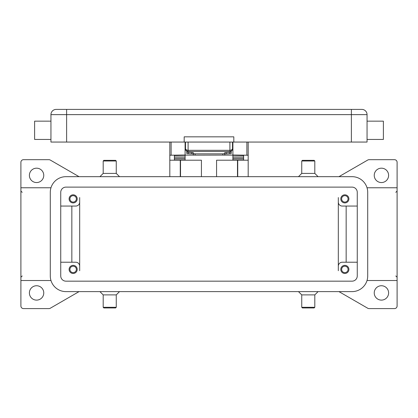 <?xml version="1.0" encoding="UTF-8"?>
<svg xmlns="http://www.w3.org/2000/svg" width="418" height="418" viewBox="0 0 418 418"><rect width="100%" height="100%" fill="white"/><g stroke="black" fill="none" stroke-linecap="round" stroke-linejoin="round"><path stroke-width="0.63" d="M338.951 176.668L367.756 160.037A2.612 2.612 0 0 1 369.063 159.686L394.487 159.686A2.612 2.612 0 0 1 397.1 162.299L397.1 187.776M367.03 280.515L397.1 280.515L397.1 187.771L367.03 187.771M338.951 291.618L367.756 308.254A2.612 2.612 0 0 0 369.063 308.599L394.487 308.599A2.612 2.612 0 0 0 397.1 305.986L397.1 280.52M388.609 292.924A7.184 7.184 0 0 1 381.425 300.108A7.184 7.184 0 0 1 374.241 292.924A7.184 7.184 0 0 1 381.425 285.74A7.184 7.184 0 0 1 388.609 292.924M298.478 291.618L301.744 294.883L314.806 294.883L318.072 291.618M301.744 294.883L301.744 307.293L314.806 307.293L314.806 294.883M301.744 307.293L302.397 307.946L314.153 307.946L314.806 307.293M109.725 294.883L103.194 294.883L103.194 307.293L116.256 307.293L116.256 294.883L109.725 294.883M115.603 307.946L103.847 307.946M79.049 291.618L50.244 308.254A2.612 2.612 0 0 1 48.937 308.599L23.512 308.599A2.612 2.612 0 0 1 20.9 305.986L20.9 280.52M388.609 175.361A7.184 7.184 0 0 1 381.425 182.551A7.184 7.184 0 0 1 374.241 175.361A7.184 7.184 0 0 1 381.425 168.177A7.184 7.184 0 0 1 388.609 175.361M20.9 187.776L20.9 162.299A2.612 2.612 0 0 1 23.512 159.686L48.937 159.686A2.612 2.612 0 0 1 50.244 160.037L79.049 176.668M29.391 175.361A7.184 7.184 0 0 1 36.575 168.177A7.184 7.184 0 0 1 43.759 175.361A7.184 7.184 0 0 1 36.575 182.551A7.184 7.184 0 0 1 29.391 175.361M29.391 292.924A7.184 7.184 0 0 1 36.575 285.74A7.184 7.184 0 0 1 43.759 292.924A7.184 7.184 0 0 1 36.575 300.114A7.184 7.184 0 0 1 29.391 292.924M50.97 280.515L20.9 280.515L20.9 187.771L50.97 187.771M308.275 173.407L314.806 173.407L314.806 160.993L301.744 160.993L301.744 173.407L308.275 173.407M302.397 160.345L314.153 160.345M119.522 176.668L116.256 173.407L103.194 173.407L99.928 176.668M116.256 173.407L116.256 160.993L103.194 160.993L103.194 173.407M116.256 160.993L115.603 160.345L103.847 160.345L103.194 160.993M79.681 202.14L79.681 270.718M79.681 197.568L79.681 202.145A3.919 3.919 0 0 1 75.762 206.064M338.319 270.718L338.319 202.14A3.919 3.919 0 0 0 342.237 206.064A3.919 3.919 0 0 1 338.319 202.145L338.319 197.568M71.844 206.058L71.844 262.227M75.762 262.227A3.919 3.919 0 0 1 79.681 266.146A3.919 3.919 0 0 0 75.762 262.227L60.741 262.227M346.156 206.058L346.156 262.227M342.237 206.058L357.259 206.058M338.319 266.146A3.919 3.919 0 0 1 342.237 262.227L357.259 262.227M65.966 187.118L352.034 187.118A5.225 5.225 0 0 1 357.259 192.343L357.259 275.943A5.225 5.225 0 0 1 352.034 281.168L65.966 281.168A5.225 5.225 0 0 1 60.741 275.943L60.741 192.343A5.225 5.225 0 0 1 65.966 187.118M352.034 176.668A15.675 15.675 0 0 1 367.709 192.343L367.709 275.943A15.675 15.675 0 0 1 352.034 291.618L65.966 291.618A15.675 15.675 0 0 1 50.291 275.943L50.291 192.343A15.675 15.675 0 0 1 65.966 176.668L352.034 176.668M75.762 206.058L60.741 206.058M77.199 198.874A4.049 4.049 0 0 1 73.15 202.923A4.049 4.049 0 0 1 69.101 198.874A4.049 4.049 0 0 1 73.15 194.825A4.049 4.049 0 0 1 77.199 198.874M348.899 198.874A4.049 4.049 0 0 1 344.85 202.923A4.049 4.049 0 0 1 340.801 198.874A4.049 4.049 0 0 1 344.85 194.825A4.049 4.049 0 0 1 348.899 198.874M77.199 269.411A4.049 4.049 0 0 1 73.15 273.461A4.049 4.049 0 0 1 69.101 269.411A4.049 4.049 0 0 1 73.15 265.362A4.049 4.049 0 0 1 77.199 269.411M348.899 269.411A4.049 4.049 0 0 1 344.85 273.466A4.049 4.049 0 0 1 340.801 269.411A4.049 4.049 0 0 1 344.85 265.362A4.049 4.049 0 0 1 348.899 269.411M76.363 269.411A3.213 3.213 0 0 0 73.15 266.198A3.213 3.213 0 0 0 69.937 269.411A3.213 3.213 0 0 0 73.15 272.625A3.213 3.213 0 0 0 76.363 269.411M348.063 198.874A3.213 3.213 0 0 0 344.85 195.661A3.213 3.213 0 0 0 341.637 198.874A3.213 3.213 0 0 0 344.85 202.087A3.213 3.213 0 0 0 348.063 198.874M76.363 198.874A3.213 3.213 0 0 0 73.15 195.661A3.213 3.213 0 0 0 69.937 198.874A3.213 3.213 0 0 0 73.15 202.087A3.213 3.213 0 0 0 76.363 198.874M348.063 269.411A3.213 3.213 0 0 0 344.85 266.198A3.213 3.213 0 0 0 341.637 269.411A3.213 3.213 0 0 0 344.85 272.625A3.213 3.213 0 0 0 348.063 269.411M216.576 176.668L216.576 160.209L248.187 160.209L248.187 176.668M169.812 176.668L169.812 160.209L201.424 160.209L201.424 176.668M248.187 160.209L248.187 142.057M232.904 142.057L232.904 154.984L248.187 155.235M180.262 176.668L180.262 160.209M237.737 160.209L237.737 176.668M169.812 142.057L169.812 160.209M169.812 155.235L185.096 154.984L185.096 142.057M174.384 160.209L174.384 155.235L185.096 154.984M232.904 154.984L243.616 155.235L243.616 160.209M243.616 160.089L232.904 160.089L232.904 156.066L243.616 156.086L243.616 155.235M243.616 156.066L232.904 156.066L232.904 155.235M232.904 155.12L223.729 155.12M194.271 155.12L185.096 155.12M174.384 160.089L185.096 160.089L185.096 156.066L174.384 156.086L174.384 157.732L185.096 157.732M185.096 155.235L185.096 156.066L174.384 156.086M174.384 156.066L174.384 155.235M243.616 156.086L243.616 157.732L232.904 157.732M185.707 149.895L185.096 149.895M232.904 149.895L232.293 149.895M195.154 155.141L195.154 153.845L193.325 153.646L193.325 154.942L195.154 155.141L224.137 155.083L224.675 154.942L224.675 153.646L222.846 153.845L222.846 155.141M192.897 153.876L193.325 154.002L193.325 152.706L192.897 152.575L186.794 152.246L186.794 153.542L187.222 153.672L192.897 153.876M230.778 153.672L231.206 153.542L231.206 152.246L224.675 152.706L224.675 154.002L230.778 153.672M193.325 152.706L193.325 153.646M186.794 151.112L186.794 152.246M231.206 152.246L231.206 151.112M195.154 153.845L222.846 153.845M224.675 153.646L224.675 152.706M185.487 142.057L185.487 148.85L186.25 150.694L188.1 151.462L188.1 150.313L186.25 149.884L185.487 148.85A2.612 2.612 0 0 0 188.1 151.462L229.9 151.462L231.75 150.694A2.612 2.612 0 0 0 232.512 148.85L232.512 142.057M232.512 148.85L231.75 149.884L229.9 150.313L229.9 151.462A2.612 2.612 0 0 0 231.75 150.694L232.46 149.357M351.381 142.057L351.381 109.401L361.831 109.401A5.225 5.225 0 0 1 365.525 110.927A5.225 5.225 0 0 0 361.831 109.401L56.169 109.401L66.619 109.401L66.619 114.626L367.056 114.626A5.225 5.225 0 0 0 365.525 110.927A5.225 5.225 0 0 1 367.056 114.626L367.056 142.057L50.944 142.057L50.944 114.626L66.619 114.626L66.619 142.057M52.475 110.927A5.225 5.225 0 0 1 56.169 109.401A5.225 5.225 0 0 0 50.944 114.626M367.056 139.445L383.384 139.445L383.384 121.152L367.056 121.152M233.819 142.057L233.819 136.832L184.181 136.832L184.181 142.057M34.616 126.382L34.616 121.157M50.944 139.445L34.616 139.445L34.616 126.377M180.524 160.209L180.524 176.668M237.476 176.668L237.476 160.209M171.119 154.984L171.119 142.057M246.881 142.057L246.881 154.984M232.904 158.897L243.616 158.897M174.384 158.897L185.096 158.897M191.815 152.507L191.815 153.808M188.304 153.74L188.304 152.439M226.185 153.808L226.185 152.507M229.696 152.439L229.696 153.74M361.831 109.401A5.225 5.225 0 0 1 367.056 114.626M229.9 142.057L229.9 150.313L188.1 150.313L188.1 142.057M395.794 192.343L397.1 191.036M103.194 294.889L99.928 291.618M103.847 307.951L103.194 307.293M22.206 192.343L20.9 191.036M314.806 173.402L318.072 176.668M314.153 160.34L314.806 160.998M22.206 275.943L20.9 277.249M395.794 275.943L397.1 277.249M116.256 294.889L119.522 291.618M115.603 307.951L116.256 307.293M301.744 173.402L298.478 176.668M302.397 160.34L301.744 160.998M186.715 151.065L185.921 150.287M185.487 148.85L185.54 149.357M231.285 151.065L232.079 150.287M50.944 121.152L34.616 121.152M232.512 147.277L232.904 147.277M185.096 147.277L185.487 147.277"/></g></svg>
